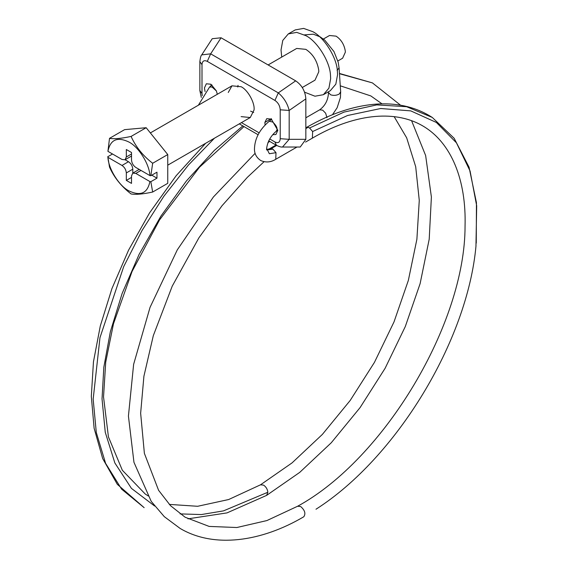 <?xml version="1.0" encoding="UTF-8"?>
<svg xmlns="http://www.w3.org/2000/svg" width="568" height="568" viewBox="0 0 568 568"><rect width="100%" height="100%" fill="white"/><g stroke="black" fill="none" stroke-linecap="round" stroke-linejoin="round"><path stroke-width="0.85" d="M268.117 64.944L296.695 48.443L305.847 49.352C312.861 54.003 317.15 60.875 318.705 69.956L318.79 71.774L314.999 80.159L302.297 87.493M281.721 57.084L281.032 49.977L282.772 40.434L288.303 33.91L296.716 32.383L305.847 35.649C316.901 41.038 329.901 61.266 330.484 75.146L330.661 78.625L328.915 88.168L323.391 94.693L314.977 96.212L304.597 92.193M288.303 33.91L295.204 29.926L303.617 28.4L312.748 31.659C323.81 37.048 336.803 57.276 337.392 71.156L337.562 74.642L335.823 84.178L330.299 90.703L323.391 94.693M323.384 39.029L329.497 35.5L336.057 36.146C341.084 39.483 344.151 44.403 345.266 50.914L345.33 52.213L342.618 58.22L337.868 60.968M150.832 175.725L152.671 163.264C142.958 155.802 135.766 146.856 131.087 136.427C121.382 138.528 114.189 139.167 109.51 138.351L107.927 151.344C110.327 139.593 117.328 136.49 128.915 142.036C138.585 146.807 149.412 164.117 149.902 175.576L150.832 175.725L156.967 172.182L156.967 178.16L151.784 175.171M125.095 159.757L128.482 161.717C131.087 163.534 132.522 166.026 132.798 169.193L132.798 173.105M149.902 175.576L135.816 167.446C133.217 165.629 131.776 163.137 131.506 159.97L131.506 152.501L126.323 149.512L126.323 156.981L125.059 159.778L131.535 156.037M107.927 157.322L109.51 167.12C114.154 177.507 121.346 186.453 131.087 193.965C135.731 194.788 142.923 194.142 152.671 192.034L150.832 181.703L149.902 181.554C147.495 193.312 140.502 196.414 128.915 190.869C119.244 186.098 108.417 168.788 107.927 157.322L122.006 165.451C124.612 167.276 126.053 169.768 126.323 172.928L126.323 180.404L131.506 183.393L131.506 175.917L132.77 173.126L139.238 169.385M140.999 170.435L135.816 173.425L149.902 181.554M150.832 181.703L156.967 178.16M135.816 173.425L132.77 173.126M131.506 177.415L126.323 180.404M112.514 153.992L107.679 156.789M125.059 159.778L122.006 159.473L107.927 151.344M109.51 138.351L124.598 129.646L146.175 127.715L167.752 154.56L167.752 183.329L152.671 192.034M152.671 163.264L167.752 154.56M131.087 136.427L146.175 127.715M250.609 111.143L253.69 112.492M241.116 116.625L250.268 117.526L254.038 110.043C255.103 103.127 247.875 89.893 241.116 86.727L231.964 85.818L228.258 92.485M238.035 85.377L237.751 87.003M217.31 94.274L216.394 90.908L210.905 84.234L211.047 85.853M210.905 84.234L206.333 83.78L204.437 87.969L205.076 91.59M272.725 134.694L275.899 134.517L277.795 130.328L271.326 119.11L266.747 118.662L264.865 122.404L265.086 124.967M271.326 119.11L271.341 119.642M269.715 138.954L274.933 141.972L276.453 145.323C279.222 146.658 281.231 147.226 282.481 147.034L300.231 147.034L305.847 139.33L305.847 98.896L289.176 110.448L280.223 109.809C279.925 105.776 278.164 102.652 274.933 100.429L207.292 61.372C204.068 59.867 202.3 60.961 202.002 64.653L199.858 61.656L199.858 90.546L201.299 97.419M201.725 54.876L210.657 53.839L278.299 92.889C283.844 97.618 287.465 103.468 289.176 110.448L289.176 139.33L282.488 147.034M305.847 139.33L289.176 139.33L280.223 138.698L280.223 109.809M199.858 61.656C200.334 57.638 200.958 55.38 201.732 54.876L212.233 38.709L221.08 37.786L295.672 80.848L278.299 92.889L274.933 100.429M202.002 64.653L202.002 93.535L199.858 90.546M221.08 37.786L210.657 53.839L207.292 61.372M295.672 80.848C301.885 85.122 305.272 91.136 305.847 98.896M132.798 169.193L126.323 172.928M128.482 161.717L122.006 165.451M131.506 153.992L126.323 156.981M271.334 118.662L264.865 122.404M274.933 141.972C278.164 143.477 279.925 142.383 280.223 138.698M241.435 122.631L259.15 132.855M202.002 93.535L202.258 95.68M198.374 105.208L209.585 87.025L212.077 87.025L216.422 90.986M337.094 70.468L339.075 67.869L340.672 91.746L339.309 93.968C336.646 95.495 333.75 95.779 330.626 94.806L328.496 92.563C328.169 100.011 325.208 105.776 319.628 109.844L322.674 110.142L325.649 113.231L326.99 117.732M305.847 128.609L308.041 127.338L309.567 127.999L312.634 131.528L312.386 138.131C352.217 114.772 393.361 108.886 422.493 125.755C451.688 142.589 466.385 180.588 465.05 226.121C465.235 323.462 384.302 458.951 297.618 506.244L297.575 506.265M269.587 148.745L271.397 148.496L276.673 145.451M271.397 148.496L272.931 149.15L275.998 152.678L275.757 159.281L296.965 147.034M306.237 127.587L308.041 127.338M266.491 149.789L269.665 148.702L275.984 145.053M276.147 131.201C278.071 129.128 276.928 126.068 272.718 122.035L269.204 121.268L271.717 119.358M266.704 149.881L266.633 148.39C267.599 141.46 270.908 135.667 276.566 130.988L277.795 130.065M169.285 504.398L197.636 506.287L228.663 499.528L260.506 484.816L263.552 485.115C266.037 486.797 267.471 489.176 267.862 492.236L266.605 495.388L227.022 512.89L187.958 518.84M214.427 138.223L188.37 165.111L163.84 196.294L141.972 230.622L123.689 266.648L99.968 337.669L93.166 399.162L96.297 432.511L105.591 463.332L121.616 489.162L144.151 507.664L117.328 484.348L102.687 458.596L94.118 428.229L91.32 396.372L93.457 361.795L100.28 326.039L111.924 288.615L128.553 250.197L149.505 212.957L176.13 175.746L205.637 143.299M242.813 125.897L214.235 150.484L186.425 180.936L160.914 216.117L139.132 254.329L122.106 293.528L110.355 331.719L103.83 367.219L102.034 398.885L105.257 432.269L114.864 462.977L131.428 488.381L154.638 506.031M180.077 513.891L201.335 514.565L223.522 510.866L267.862 492.236M255.131 153.296L213.391 196.989L177.28 249.884L150.037 307.38L133.629 364.329L128.425 416.074L133.956 462.302L151.202 501.345L164.301 516.667L180.134 528.446C214.008 548.51 261.216 541.844 303.717 516.809L303.816 516.752C305.889 513.593 304.846 510.192 300.671 506.542L297.618 506.244L266.903 520.565L236.835 527.523L209.13 526.415L185.147 517.235L170.514 505.676L158.578 490.29L144.379 453.342L140.644 413.213L143.91 376.243L153.317 335.638L172.225 286.158L198.857 237.907L221.989 205.772L247.328 177.358L264.035 161.731M400.582 105.222L372.416 82.9L339.465 73.719M312.634 131.528L347.531 115.51L380.723 108.509L410.77 110.881L436.38 122.461L456.431 142.802L470.063 170.989L476.68 205.815L475.956 246.207M309.567 127.999L343.981 112.109L376.79 104.895L406.617 106.713L432.255 117.427L454.151 138.287L469.054 167.212L476.445 202.677L476.261 243.118M266.633 148.39L269.353 153.736L275.998 152.678M266.882 149.98L272.931 149.15M167.752 165.167L250.268 117.526M231.964 85.818L150.364 132.926M239.291 123.867L258.12 134.744M268.707 140.85L276.453 145.323M209.585 87.025L212.07 85.03M328.446 91.775L328.496 92.563M305.847 117.796L319.628 109.844M305.577 142.064L312.393 138.123M432.255 117.427C416.997 107.636 399.382 103.135 379.41 103.93C356.051 105.052 331.684 112.925 306.294 127.552L305.847 127.814M148.369 496.006L145.273 494.061L122.333 470.254L108.431 436.906L103.532 396.947L105.719 362.171L113.479 323.781L132.074 271.426L159.53 219.944L199.517 167.191L243.991 126.579M339.075 67.869L338.201 62.246L333.977 51.574L324.804 40.186L320.203 36.885L313.295 34.186L304.434 34.882M340.672 91.746L340.417 97.561L337.144 107.721L332.479 114.722M269.623 141.382L267.883 142.731M260.506 484.816L292.044 462.899L322.347 434.435L350.186 400.461L374.44 362.377L394.022 321.886L408.356 280.379L416.891 239.263L419.269 200.397L415.698 166.729L406.667 137.818L394.135 116.61M382.008 103.852L370.847 95.935L340.275 85.811M266.605 495.388L299.719 472.384L331.265 442.763L360.062 407.625L385.097 368.312L405.303 326.536L420.121 283.624L429.209 239.192L431.389 197.025L425.645 155.54L411.559 120.664M339.451 73.45L372.416 82.9M476.005 245.766C467.521 340.715 396.329 457.943 315.986 509.233M275.75 159.288C270.851 162.32 265.874 162.746 260.811 160.566C256.658 157.79 254.542 154.063 254.457 149.391C254.606 138.848 259.526 129.468 269.218 121.254"/></g></svg>
